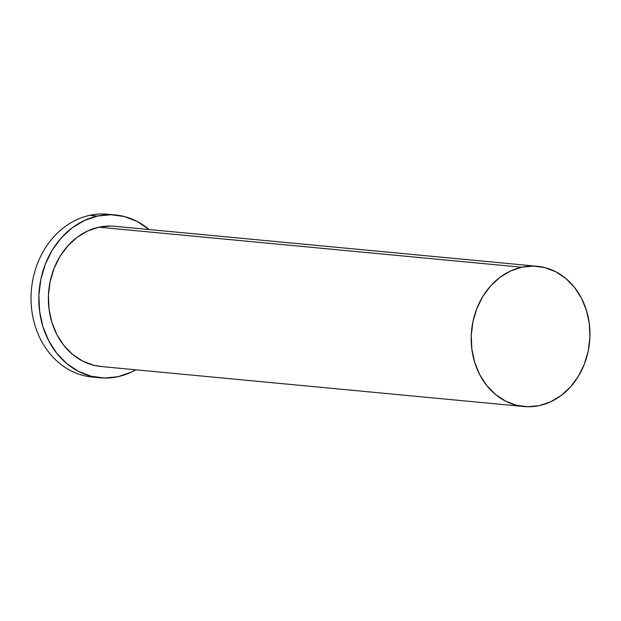 <?xml version="1.0" encoding="UTF-8"?>
<svg xmlns="http://www.w3.org/2000/svg" width="621" height="621" viewBox="0 0 621 621"><rect width="100%" height="100%" fill="white"/><g stroke="black" fill="none" stroke-linecap="round" stroke-linejoin="round"><path stroke-width="0.93" d="M96.162 377.281A81.762 68.807 -84.6 0 1 31.112 302.155A81.762 68.807 -84.6 0 1 89.68 215.347A81.762 68.807 95.4 0 0 31.05 299.85A81.762 68.807 95.4 0 0 92.265 377.048L100.043 377.785A81.762 68.807 -84.6 0 1 38.828 300.587A81.762 68.807 -84.6 0 1 97.458 216.085L89.68 215.347L97.458 216.085L110.957 214.742L124.324 216.535L137.062 221.394L149.156 229.553A81.762 68.807 -84.6 0 0 115.452 214.99L107.674 214.253A81.762 68.807 95.4 0 0 89.68 215.347A81.762 68.807 -84.6 0 1 111.547 214.75M115.452 214.99A81.762 68.807 -84.6 0 0 97.458 216.085L84.363 220.517L72.16 227.86L61.324 237.843L52.28 250.077L45.364 264.08L40.839 279.334L38.89 295.239L39.589 311.191L42.903 326.576L48.717 340.797L56.79 353.31L66.827 363.634L78.432 371.381L91.171 376.241L104.538 378.034L118.037 376.691A81.762 68.807 -84.6 0 0 135.883 369.805L131.132 372.258L118.037 376.691A81.762 68.807 -84.6 0 1 100.043 377.785M537.212 266.277L114.38 226.261A70.437 59.274 95.4 0 0 98.886 227.201L521.71 267.224L98.886 227.201A70.437 59.274 95.4 0 0 48.376 300.005A70.437 59.274 95.4 0 0 101.107 366.514L523.938 406.53A70.437 59.274 -84.6 0 1 471.199 340.021A70.437 59.274 -84.6 0 1 521.71 267.224A70.437 59.274 -84.6 0 1 537.212 266.277A70.437 59.274 -84.6 0 1 589.95 332.786A70.437 59.274 -84.6 0 1 539.439 405.591A70.437 59.274 -84.6 0 1 523.938 406.53M539.439 405.591L527.811 406.747L516.292 405.202L505.323 401.019L495.325 394.343L486.678 385.447L479.715 374.665L474.716 362.416L471.859 349.157L471.254 335.418L472.938 321.717L476.827 308.575L482.789 296.504L490.582 285.97L499.921 277.37L510.431 271.043L521.71 267.224L533.338 266.06L544.858 267.604L555.826 271.796L565.832 278.464L574.479 287.36L581.435 298.142L586.441 310.399L589.298 323.65L589.896 337.389L588.219 351.098L584.322 364.232L578.361 376.303L570.567 386.844L561.237 395.437L550.726 401.771L539.439 405.591M114.644 226.285L110.507 226.044L98.886 227.201L87.6 231.02L77.089 237.354L67.751 245.947L59.958 256.489L53.996 268.559L50.107 281.693L48.422 295.402L49.028 309.142L51.885 322.392L56.891 334.649L63.847 345.431L72.494 354.327L82.492 360.995L93.461 365.187L101.355 366.537"/></g></svg>
